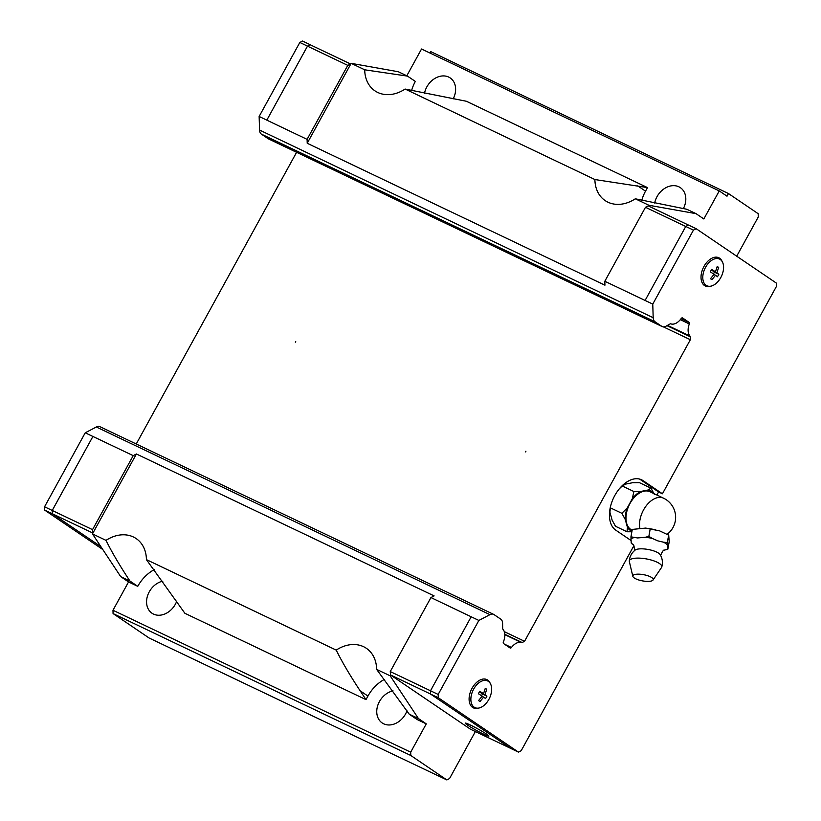 <?xml version="1.0" encoding="UTF-8"?>
<svg xmlns="http://www.w3.org/2000/svg" width="821" height="821" viewBox="0 0 821 821"><rect width="100%" height="100%" fill="white"/><g stroke="black" fill="none" stroke-linecap="round" stroke-linejoin="round"><path stroke-width="1.23" d="M653.044 580.037L661.541 567.475A16.523 5.018 -169.6 0 0 661.767 567.024C662.978 562.703 662.475 558.608 660.248 554.739A13.239 4.023 -169.6 0 0 658.596 553.169A13.239 4.023 -169.6 0 0 645.963 549.136A13.239 4.023 -169.6 0 0 635.074 550.121C631.616 552.943 629.686 556.597 629.297 561.061A16.523 5.018 -169.6 0 0 629.338 561.564L632.827 576.332A10.375 3.151 -169.6 0 0 634.294 577.994A10.375 3.151 -169.6 0 0 644.844 581.227A10.375 3.151 -169.6 0 0 653.044 580.037A10.375 3.151 -169.6 0 0 651.73 577.553A10.375 3.151 -169.6 0 0 639.867 574.207A10.375 3.151 -169.6 0 0 632.827 576.332M654.686 203.033A18.36 14.388 124.1 0 1 678.895 186.819A18.36 14.388 124.1 0 1 680.373 187.67A18.36 14.388 124.1 0 1 683.349 208.647M453.161 98.91A18.36 14.388 -55.9 0 0 454.557 95.626A18.36 14.388 -55.9 0 0 450.185 77.933A18.36 14.388 -55.9 0 0 448.707 77.082A18.36 14.388 -55.9 0 0 424.498 93.307M406.99 710.812A18.36 14.388 124.1 0 1 403.255 717.4A18.36 14.388 124.1 0 1 383.674 723.814A18.36 14.388 124.1 0 1 382.196 722.973A18.36 14.388 124.1 0 1 377.834 705.218A18.36 14.388 124.1 0 1 393.033 690.882M176.792 601.075A18.36 14.388 124.1 0 1 173.067 607.663A18.36 14.388 124.1 0 1 153.486 614.087A18.36 14.388 124.1 0 1 152.008 613.236A18.36 14.388 124.1 0 1 147.647 595.492A18.36 14.388 124.1 0 1 162.845 581.145M350.731 64.12L347.776 65.362L307.095 139.354L307.218 143.264L351.152 63.34L364.719 69.806A34.554 27.083 -55.9 0 0 374.961 90.864A34.554 27.083 -55.9 0 0 377.752 92.465A34.554 27.083 -55.9 0 0 405.112 89.058L594.907 179.542A34.554 27.083 -55.9 0 0 605.159 200.601A34.554 27.083 -55.9 0 0 607.951 202.192A34.554 27.083 -55.9 0 0 635.31 198.795L648.867 205.26L696.013 213.655L686.808 209.263L635.31 198.795M594.907 179.542L647.482 187.599L466.4 101.27L405.112 89.058M641.806 200.262A34.554 27.083 124.1 0 1 645.522 191.16L647.482 187.599M365.981 699.636L360.121 690.769C349.849 675.19 341.885 661.644 336.22 650.109L146.415 559.624L184.899 613.308L365.981 699.636L367.941 696.064A34.554 27.083 124.1 0 1 384.433 679.357M510.662 748.372L470.536 729.243L390.601 675.047L390.17 675.827L376.613 669.361A34.554 27.083 -55.9 0 0 366.361 648.303A34.554 27.083 -55.9 0 0 363.58 646.702A34.554 27.083 -55.9 0 0 336.22 650.109M364.719 69.806L407.503 76.117L398.298 71.735L351.152 63.34M411.619 90.526A34.554 27.083 124.1 0 1 415.334 81.423L407.503 76.117M475.38 731.552L449.559 778.534L446.87 779.95L149.155 638.03L113.072 613.564L112.98 610.26L128.548 581.945L120.718 576.64L129.934 581.032L137.754 586.338A34.554 27.083 124.1 0 1 154.235 569.62M129.934 581.032C119.661 565.464 111.687 551.907 106.022 540.372L92.465 533.907L120.718 576.64M146.415 559.624A34.554 27.083 -55.9 0 0 136.173 538.576A34.554 27.083 -55.9 0 0 133.382 536.975A34.554 27.083 -55.9 0 0 106.022 540.372M525.553 451.889L525.922 451.222L525.553 451.889M295.355 342.162L295.724 341.485L295.355 342.162M484.031 734.333A13.495 0.995 28.8 0 1 471.49 727.57A13.495 0.995 28.8 0 1 465.261 723.127A13.495 0.995 28.8 0 1 470.156 724.922A13.495 0.995 28.8 0 1 482.686 731.685A13.495 0.995 28.8 0 1 488.916 736.139A13.495 0.995 28.8 0 1 484.031 734.333M710.319 286.252A15.661 9.657 -64.5 0 1 705.29 285.995A15.661 9.657 -64.5 0 1 704.51 285.544A15.661 9.657 -64.5 0 1 703.638 267.051A15.661 9.657 -64.5 0 1 718.765 257.732A15.661 9.657 -64.5 0 1 719.555 258.174A15.661 9.657 -64.5 0 1 722.131 261.478M478.407 708.113A15.661 9.657 -64.5 0 1 473.368 707.856A15.661 9.657 -64.5 0 1 472.588 707.404A15.661 9.657 -64.5 0 1 471.716 688.911A15.661 9.657 -64.5 0 1 486.853 679.583A15.661 9.657 -64.5 0 1 487.633 680.034A15.661 9.657 -64.5 0 1 490.219 683.339M488.362 681.358A14.778 9.113 -64.5 0 1 489.408 698.363A14.778 9.113 -64.5 0 1 475.482 707.846A14.778 9.113 -64.5 0 1 474.169 707.179A14.778 9.113 -64.5 0 1 473.573 689.281A14.778 9.113 -64.5 0 1 488.167 681.235A14.778 9.113 -64.5 0 1 488.362 681.358M483.538 693.663L485.293 688.306L486.74 689.281L484.985 694.638L486.925 696.146L485.58 698.609L483.631 697.091L479.998 701.555L478.551 700.58L482.194 696.116L478.366 693.714L479.71 691.261L483.538 693.663L479.474 691.723M720.284 259.498A14.778 9.113 -64.5 0 1 721.331 276.503A14.778 9.113 -64.5 0 1 707.404 285.985A14.778 9.113 -64.5 0 1 706.081 285.318A14.778 9.113 -64.5 0 1 705.496 267.42A14.778 9.113 -64.5 0 1 720.089 259.374A14.778 9.113 -64.5 0 1 720.284 259.498M715.46 271.802L717.215 266.445L718.662 267.43L716.907 272.777L718.847 274.286L717.503 276.749L715.553 275.24L711.92 279.694L710.473 278.719L714.106 274.255L710.278 271.854L711.633 269.401L715.46 271.802L711.397 269.863M661.767 567.024A16.523 5.018 -169.6 0 0 659.437 563.514A16.523 5.018 -169.6 0 0 641.324 558.249A16.523 5.018 -169.6 0 0 629.297 561.061M663.584 542.209L667.299 542.578L667.247 544.703A19.581 5.952 -169.6 0 0 665.687 543.451A19.581 5.952 -169.6 0 0 663.584 542.209L657.816 540.865L652.264 538.402A19.581 5.952 -169.6 0 0 645.234 537.293L648.847 536.37L652.264 538.402M667.247 544.703L667.832 549.239L669.197 541.819L668.715 535.179L659.653 530.879L645.675 528.077L632.303 529.412L630.938 536.831L637.548 537.95L645.234 537.293M667.832 549.239L664.22 550.162A19.581 5.952 -169.6 0 0 667.576 548.787M631.472 543.492L631.216 543.04A19.581 5.952 -169.6 0 0 632.775 544.292A19.581 5.952 -169.6 0 0 633.114 544.508M667.237 534.204A21.182 21.182 0 0 0 663.553 498.193L650.006 491.738A21.182 13.064 115.5 0 0 629.533 504.351A21.182 13.064 115.5 0 0 630.713 529.381A21.182 13.064 115.5 0 0 631.78 529.986L632.16 530.171M653.783 493.544A22.249 13.721 115.5 0 0 651.576 491.42A22.249 13.721 115.5 0 0 647.985 490.034L650.961 488.156L654.337 494.345M631.862 531.782L626.998 531.751L627.449 527.39A22.249 13.721 115.5 0 0 630.2 530.304A22.249 13.721 115.5 0 0 631.965 531.218M650.961 488.156L639.446 482.666L632.632 482.717L625.325 484.154L622.339 486.042M610.598 506.157L609.911 512.191L612.097 520.073L615.483 526.271L626.998 531.751M133.218 455.645L92.537 529.648L92.886 533.127L136.399 453.982L133.218 455.645L92.906 436.464L52.257 510.446L52.339 513.741L100.901 546.663M92.537 529.648L44.55 506.793L85.23 432.8L92.906 436.464L52.226 510.457L52.318 513.751L100.932 546.724M350.464 63.946L310.174 44.745L307.495 46.161L266.815 120.153L307.095 139.354M310.338 44.816L307.495 46.13L266.815 120.153M44.55 506.793L44.642 510.098L102.789 549.526M85.23 432.8L96.324 427.002A8.097 4.998 -64.5 0 1 99.977 426.704L493.606 614.354A8.097 4.998 115.5 0 0 489.952 614.652L478.859 620.44L430.933 597.565L434.114 595.902L136.399 453.982M136.235 443.997L296.597 152.306M307.218 143.264L604.933 285.185L604.81 281.275L652.767 304.109L653.188 317.717A8.097 4.998 115.5 0 0 655.014 321.76L661.839 326.389A8.097 4.998 115.5 0 0 662.178 326.573L268.549 138.934A8.097 4.998 -64.5 0 1 268.21 138.749L261.386 134.121A8.097 4.998 -64.5 0 1 259.569 130.067L259.138 116.469L266.815 120.123M310.174 44.703L302.508 41.05L299.819 42.466L259.138 116.469M307.495 46.13L299.819 42.466M92.629 532.942L44.642 510.098M661.839 326.389L268.21 138.749M347.776 65.362L307.495 46.161M736.704 256.203L758.265 216.99L758.173 213.696L728.473 193.551L727.016 196.198L719.247 190.924L421.532 49.003L406.805 75.789M429.988 53.037L430.758 51.631L728.473 193.551M92.465 533.907L92.886 533.127M645.09 300.455L685.771 226.452L688.46 225.036L696.136 228.69L776.358 283.091L776.45 286.385L662.434 493.78L658.596 491.953L639.6 479.074M633.884 545.719L521.181 750.722L518.492 752.139L510.826 748.475L430.594 694.084L430.502 690.779L471.182 616.787M620.009 488.002A22.249 13.721 -64.5 0 1 621.784 486.443L619.352 488.782M609.89 511.493A22.249 13.721 -64.5 0 1 609.89 511.401L609.911 512.191M609.89 511.401A22.249 13.721 -64.5 0 1 609.982 509.03M625.263 519.508L621.877 513.31L627.223 507.994A22.249 13.721 115.5 0 0 625.263 519.508L627.449 527.39M632.344 498.675L633.863 491.512L640.678 491.471A22.249 13.721 115.5 0 0 632.344 498.675L627.223 507.994M622.349 486.032L633.863 491.522M640.678 491.471L647.985 490.034M610.362 507.83L621.887 513.32M650.211 528.95L648.847 536.37M668.663 535.159L667.299 542.578M633.207 544.621L632.149 543.964M631.216 543.04L630.938 536.831M634.243 537.57A19.581 5.952 -169.6 0 0 630.887 538.945M711.633 269.976L714.393 272.172L713.47 273.855M714.393 272.172L718.847 274.286M711.509 270.212L716.907 272.777M715.553 275.24L713.952 274.471M717.133 266.702L718.662 267.43M479.721 691.836L482.471 694.032L481.547 695.715M482.471 694.032L486.925 696.146M479.587 692.072L484.985 694.638M483.631 697.091L482.03 696.331M485.221 688.562L486.74 689.281M630.897 540.413L615.76 530.15A28.345 17.487 -64.5 0 1 614.19 496.664A28.345 17.487 -64.5 0 1 641.581 479.792A28.345 17.487 -64.5 0 1 642.997 480.603L662.434 493.78M658.596 491.953L656.903 495.032M652.767 304.109L693.447 230.116L696.136 228.69M662.178 326.573A8.097 4.998 115.5 0 0 665.944 326.224L670.305 323.833A1.591 0.985 -64.5 0 1 670.747 323.843A12.746 7.861 115.5 0 0 681.194 318.517A1.509 0.934 -64.5 0 1 682.477 317.901A1.509 0.934 -64.5 0 1 682.559 317.953L689.127 322.407A1.509 0.934 -64.5 0 1 689.322 323.946A12.746 7.861 115.5 0 0 690.009 336.097A1.621 0.995 -64.5 0 1 690.225 336.754L690.348 339.72L524.557 641.293L522.125 642.535A1.621 0.995 -64.5 0 1 521.499 642.617A12.746 7.861 115.5 0 0 511.452 647.492A1.509 0.934 -64.5 0 1 510.2 648.046A1.509 0.934 -64.5 0 1 510.128 648.005L503.56 643.551A1.509 0.934 -64.5 0 1 503.386 641.94A12.746 7.861 115.5 0 0 502.883 629.194A1.591 0.985 -64.5 0 1 502.668 628.753L502.596 623.355A8.097 4.998 115.5 0 0 500.851 619.219L494.026 614.601A8.097 4.998 115.5 0 0 493.606 614.354M518.492 752.139L438.27 697.737L438.178 694.443L478.859 620.44M390.601 675.047L390.252 671.568L438.178 694.443M430.594 694.084L438.27 697.737M685.771 226.452L693.447 230.116M390.252 671.568L430.933 597.565M604.81 281.275L645.491 207.282L648.18 205.866L688.429 225.057M645.491 207.282L685.761 226.483M390.344 674.862L430.594 694.053M418.433 718.56L426.263 723.865L417.047 719.483L409.227 714.178L418.433 718.56L390.17 675.827M446.87 779.95L410.787 755.484L410.695 752.18L426.263 723.865M719.247 190.924L703.833 218.961L696.013 213.655M648.867 205.26L648.467 205.999M667.504 325.362L690.009 336.097M690.348 339.72L663.419 326.881M524.557 641.293L504.279 631.626M504.812 634.664L521.499 642.617M112.98 610.26L410.695 752.18M128.548 581.945L137.754 586.338M376.613 669.361L409.227 714.178M113.072 613.564L410.787 755.484M645.522 191.16L637.701 185.854M360.121 690.769L367.941 696.064M663.553 498.193A21.182 13.064 115.5 0 0 646.579 505.356A21.182 13.064 115.5 0 0 639.816 528.067M489.952 614.652L96.324 427.002M653.188 317.717L259.569 130.067M655.014 321.76L261.386 134.121M640.052 479.197L642.997 480.603M681.132 318.599L689.127 322.407M680.322 319.656L689.322 323.946M666.96 325.66L690.225 336.754M504.792 634.274L522.125 642.535M504.463 644.157L511.452 647.492M475.482 707.846L471.49 706.46M707.404 285.985L703.412 284.6M668.715 535.179L667.011 534.071M645.675 528.088L655.63 529.689M663.204 550.347L664.292 550.091C663.594 549.701 662.342 551.517 660.546 555.54M633.114 544.58L631.411 543.471M633.36 544.641L632.95 544.333C633.75 544.241 634.264 546.386 634.51 550.768M720.089 259.374L716.497 257.147M488.167 681.235L484.575 679.008"/></g></svg>
